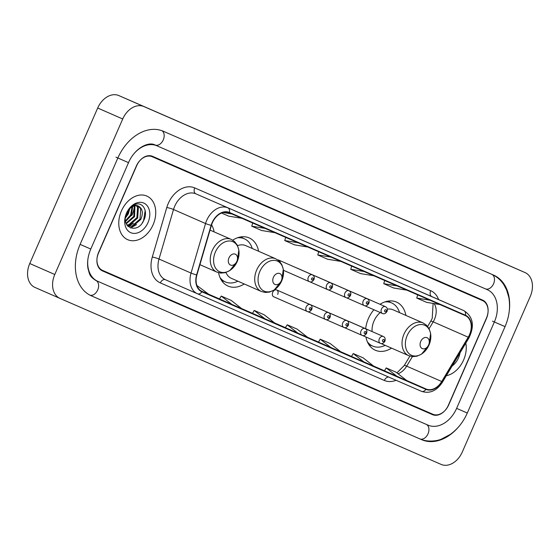 <?xml version="1.0" encoding="UTF-8"?>
<svg xmlns="http://www.w3.org/2000/svg" width="560" height="560" viewBox="0 0 560 560"><rect width="100%" height="100%" fill="white"/><g stroke="black" fill="none" stroke-linecap="round" stroke-linejoin="round"><path stroke-width="0.84" d="M373.905 309.743A26.299 19.075 113.7 0 0 368.41 318.535A26.299 19.075 113.7 0 0 365.666 328.748M365.925 336.987A26.299 19.075 113.7 0 0 375.347 350.238A26.299 19.075 113.7 0 0 391.552 348.131M218.603 272.713A26.299 19.075 113.7 0 0 228.039 286.083A26.299 19.075 113.7 0 0 244.251 283.976M277.683 294.441A3.724 2.702 113.7 0 0 276.703 289.961A3.724 2.702 113.7 0 0 272.734 292.285A3.724 2.702 113.7 0 0 273.714 296.772L307.188 311.451A3.724 2.702 -66.3 0 1 306.201 306.964A3.724 2.702 -66.3 0 1 310.17 304.633C311.885 305.34 312.424 306.922 311.78 309.393C310.394 311.549 308.868 312.235 307.188 311.451M258.594 251.258A26.299 19.075 113.7 0 0 249.158 237.909A26.299 19.075 113.7 0 0 232.715 240.163M405.895 315.413A26.299 19.075 113.7 0 0 396.459 302.071A26.299 19.075 113.7 0 0 380.044 304.304M214.109 231.889A26.299 19.075 113.7 0 0 211.582 224.847M295.358 298.137A3.724 2.702 113.7 0 0 294.98 297.92A3.724 2.702 113.7 0 0 294.567 297.787M313.642 306.096A3.724 2.702 113.7 0 0 313.264 305.879A3.724 2.702 113.7 0 0 312.851 305.753M331.919 314.062A3.724 2.702 113.7 0 0 331.548 313.845A3.724 2.702 113.7 0 0 331.128 313.712M350.203 322.021A3.724 2.702 113.7 0 0 349.825 321.804A3.724 2.702 113.7 0 0 349.412 321.678M352.345 292.215A3.724 2.702 113.7 0 0 351.967 291.998A3.724 2.702 113.7 0 0 351.554 291.872M334.061 284.256A3.724 2.702 113.7 0 0 333.69 284.039A3.724 2.702 113.7 0 0 333.27 283.906M280.196 262.15A3.724 2.702 113.7 0 0 278.845 260.148A3.724 2.702 113.7 0 0 277.879 259.987M297.5 268.331A3.724 2.702 113.7 0 0 297.129 268.114A3.724 2.702 113.7 0 0 296.709 267.981M315.784 276.29A3.724 2.702 113.7 0 0 315.406 276.073A3.724 2.702 113.7 0 0 314.993 275.947M482.496 300.58L152.187 156.716A14.889 10.801 113.7 0 0 136.332 166.047L98.588 252.441A14.889 10.801 113.7 0 0 102.508 270.382L432.838 414.253A14.889 10.801 113.7 0 0 448.693 404.922L486.437 318.535A14.889 10.801 113.7 0 0 482.517 300.587A14.889 10.801 113.7 0 0 482.496 300.58M87.85 259.602A26.796 19.439 113.7 0 0 97.727 281.288A26.796 19.439 113.7 0 0 97.762 281.302L428.071 425.166A26.796 19.439 113.7 0 0 456.617 408.373L494.361 321.979A26.796 19.439 113.7 0 0 487.298 289.681A26.796 19.439 113.7 0 0 487.263 289.667L156.954 145.81A26.796 19.439 113.7 0 0 134.344 153.251M530.243 296.478A19.845 14.399 113.7 0 0 525.014 272.552A19.845 14.399 113.7 0 0 524.993 272.545L143.864 106.547A19.845 14.399 113.7 0 0 122.717 118.986L54.782 274.491A19.845 14.399 113.7 0 0 60.011 298.417L441.161 464.422A19.845 14.399 113.7 0 0 462.308 451.983L530.243 296.478M500.01 261.59A19.845 14.399 113.7 0 0 499.989 261.583A19.845 14.399 113.7 0 0 499.968 261.576L118.839 95.578A19.845 14.399 113.7 0 0 97.692 108.017L29.757 263.522A19.845 14.399 113.7 0 0 34.986 287.448A19.845 14.399 113.7 0 0 35.007 287.455L59.99 298.41M60.011 298.417A19.845 14.399 113.7 0 0 60.032 298.424L34.986 287.448M509.292 310.709A42.672 30.954 113.7 0 0 493.675 275.142A42.672 30.954 113.7 0 0 493.626 275.121L163.31 131.257A42.672 30.954 113.7 0 0 117.852 157.997L80.108 244.391A42.672 30.954 113.7 0 0 91.35 295.834A42.672 30.954 113.7 0 0 91.399 295.855L421.715 439.712A42.672 30.954 113.7 0 0 458.402 427.077M131.859 215.453A24.808 17.997 113.7 0 0 134.428 205.982A24.808 17.997 113.7 0 1 131.859 215.453M134.512 205.184A24.808 17.997 113.7 0 0 134.547 204.708C131.67 205.996 129.311 208.25 127.456 211.449C131.11 205.863 134.834 204.12 138.621 206.213A11.214 8.134 113.7 0 0 126.672 213.248C120.05 227.465 137.522 234.682 143.626 220.633C148.736 211.162 142.499 200.865 134.547 204.708A24.808 17.997 113.7 0 1 134.512 205.184M121.415 210.966A23.814 17.276 113.7 0 0 127.694 239.68A23.814 17.276 113.7 0 0 153.097 224.763A23.814 17.276 113.7 0 0 146.818 196.056A23.814 17.276 113.7 0 0 121.415 210.966A23.814 17.276 113.7 0 0 127.694 239.68A23.814 17.276 113.7 0 0 153.097 224.763A23.814 17.276 113.7 0 0 146.818 196.056A23.814 17.276 113.7 0 0 121.415 210.966M446.334 375.711A23.814 17.276 113.7 0 0 463.61 360.003A23.814 17.276 113.7 0 0 465.829 343.119A23.814 17.276 113.7 0 1 463.61 360.003A23.814 17.276 113.7 0 1 446.334 375.711M212.366 222.761A15.876 11.515 -66.3 0 1 229.278 212.814L465.283 315.595A15.876 11.515 -66.3 0 1 465.304 315.609A15.876 11.515 -66.3 0 1 468.223 337.204L441.714 381.514A15.876 11.515 -66.3 0 1 426.062 389.004L202.069 291.452A15.876 11.515 -66.3 0 1 202.055 291.438A15.876 11.515 -66.3 0 1 196.924 274.897L211.421 225.358A15.876 11.515 -66.3 0 1 212.366 222.761M212.1 222.649A16.275 11.802 113.7 0 0 211.134 225.309L196.637 274.848A16.275 11.802 113.7 0 0 201.915 291.816L425.908 389.368A16.275 11.802 113.7 0 0 441.952 381.689L468.454 337.379A16.275 11.802 113.7 0 0 465.444 315.231L229.439 212.45A16.275 11.802 113.7 0 0 212.1 222.649M441.574 300.909A3.969 2.73 113.5 0 1 441.581 300.916A3.969 2.73 113.5 0 1 441.588 300.916L431.683 296.604M408.576 286.538A3.969 2.73 113.5 0 1 408.583 286.538A3.969 2.73 113.5 0 1 408.59 286.545L398.685 282.226M375.578 272.167A3.969 2.73 113.5 0 1 375.585 272.167A3.969 2.73 113.5 0 1 375.592 272.174L365.687 267.855M243.586 214.683A3.969 2.73 113.5 0 1 243.593 214.683A3.969 2.73 113.5 0 1 243.6 214.683L233.695 210.371M276.584 229.054A3.969 2.73 113.5 0 1 276.591 229.054A3.969 2.73 113.5 0 1 276.598 229.054L266.693 224.742M299.691 239.113L309.589 243.425A3.969 2.73 113.5 0 1 309.589 243.425A3.969 2.73 113.5 0 1 309.596 243.425L287.182 233.632L309.596 243.425M342.58 257.796A3.969 2.73 113.5 0 1 342.587 257.796A3.969 2.73 113.5 0 1 342.594 257.796L332.689 253.484M486.472 318.003A14.889 10.801 113.7 0 0 482.552 300.062A14.889 10.801 113.7 0 0 482.531 300.055L152.551 156.338A14.889 10.801 113.7 0 0 136.696 165.669L98.553 252.966A14.889 10.801 113.7 0 0 102.473 270.907A14.889 10.801 113.7 0 0 102.494 270.914L432.474 414.631A14.889 10.801 113.7 0 0 448.329 405.307L486.472 318.003M351.498 356.461L373.786 366.205L363.118 357.854L353.213 353.549L351.498 356.461M384.496 370.832L406.784 380.576L396.116 372.232L386.211 367.92L384.496 370.832M252.504 313.348L274.792 323.085L264.124 314.741L254.219 310.429L252.504 313.348M219.506 298.977L241.794 308.714L231.126 300.37L221.221 296.058L219.506 298.977M201.439 291.144L208.796 294.343L196.896 285.46M318.5 342.09L340.788 351.834L330.12 343.483L320.215 339.171L318.5 342.09M297.892 333.151L307.79 337.463L297.122 329.112L287.217 324.8L285.376 327.663L297.892 333.151L287.217 324.8M330.981 257.103L317.744 254.94L318.696 251.755M340.886 261.415L327.642 259.252L317.744 254.94M297.983 242.732L284.746 240.569L285.698 237.384M307.888 247.044L294.644 244.874L284.746 240.569M264.985 228.361L251.748 226.191L252.7 223.013M274.89 232.673L261.646 230.503L251.748 226.191M231.987 213.99L222.964 212.513M241.892 218.302L228.648 216.132L221.515 213.031M363.979 271.481L350.742 269.311L351.694 266.126M373.884 275.786L360.64 273.623L350.742 269.311M396.977 285.852L383.74 283.682L384.692 280.497M406.882 290.164L393.638 287.994L383.74 283.682M429.975 300.223L416.738 298.053L417.69 294.868M439.88 304.535L426.636 302.365L416.738 298.053M264.887 318.78L254.219 310.429M231.889 304.402L221.221 296.058M330.89 347.522L320.215 339.171M363.888 361.893L353.213 353.549M396.886 376.264L386.211 367.92M129.787 208.67L128.296 213.913L125.447 217.896M128.807 209.734L127.512 213.57L125.657 216.461M132.671 206.584L131.425 215.285L125.58 221.48M132.034 206.927L130.641 214.942L125.468 220.752M134.939 205.821L134.547 216.657L126.245 223.741M134.407 205.94L133.77 216.314L126.056 223.251M136.906 205.758L138.355 207.732L137.676 218.029L129.535 225.078L127.071 225.26M136.437 205.723L137.578 207.389L136.899 217.686L128.758 224.735L126.868 224.945M138.621 206.213L138.628 206.22C142.625 208.684 143.353 213.08 140.805 219.401L132.664 226.45L127.463 225.785M138.222 206.059L140.707 208.761L140.021 219.058L131.887 226.107L127.673 225.897M126.497 213.178A16.177 11.739 113.7 0 0 130.781 232.694A16.177 11.739 113.7 0 0 148.015 222.551A16.177 11.739 113.7 0 0 143.731 203.042A16.177 11.739 113.7 0 0 126.497 213.178M145.18 210.511L143.57 220.605L142.247 222.929M136.563 224.581L130.515 228.018M133.434 223.216L128.8 226.205M128.583 226.282L128.072 226.457M236.866 261.352A5.957 4.319 113.7 0 0 235.291 254.17A5.957 4.319 113.7 0 0 228.949 257.901A5.957 4.319 113.7 0 0 230.524 265.083A5.957 4.319 113.7 0 0 236.866 261.352M281.344 280.728A5.957 4.319 113.7 0 0 279.769 273.546A5.957 4.319 113.7 0 0 273.427 277.277A5.957 4.319 113.7 0 0 275.002 284.459A5.957 4.319 113.7 0 0 281.344 280.728M225.932 272.454A17.864 12.957 113.7 0 0 231.427 278.355L261.415 291.501A17.864 12.957 113.7 0 1 256.704 269.969A17.864 12.957 113.7 0 1 275.758 258.783L245.77 245.637A17.864 12.957 113.7 0 0 237.545 245.658M252.231 248.472A23.569 17.094 113.7 0 0 244.307 238.763A23.569 17.094 113.7 0 0 237.433 237.804M244.307 238.763L243.054 238.217A23.569 17.094 113.7 0 0 239.323 237.23M220.871 279.307A23.569 17.094 113.7 0 0 224.133 281.386L225.379 281.939A23.569 17.094 113.7 0 0 237.888 281.19M220.01 277.536A23.569 17.094 113.7 0 0 225.379 281.939M428.652 344.883A5.957 4.319 113.7 0 0 427.077 337.701A5.957 4.319 113.7 0 0 420.728 341.432A5.957 4.319 113.7 0 0 422.31 348.614A5.957 4.319 113.7 0 0 428.652 344.883M381.003 343.511L408.716 355.656A17.864 12.957 113.7 0 1 404.005 334.124A17.864 12.957 113.7 0 1 423.059 322.938L393.071 309.792A17.864 12.957 113.7 0 0 387.331 309.134M380.268 312.529A17.864 12.957 113.7 0 0 374.024 320.978A17.864 12.957 113.7 0 0 372.085 331.562M399.532 312.627A23.569 17.094 113.7 0 0 391.615 302.918A23.569 17.094 113.7 0 0 384.734 301.959M391.615 302.918L390.362 302.372A23.569 17.094 113.7 0 0 386.624 301.385M368.179 343.462A23.569 17.094 113.7 0 0 371.434 345.541L372.687 346.094A23.569 17.094 113.7 0 0 385.189 345.345M367.318 341.691A23.569 17.094 113.7 0 0 372.687 346.094M452.13 366.023A16.177 11.739 113.7 0 0 458.528 357.791A16.177 11.739 113.7 0 0 460.033 352.807M491.911 274.372A7.938 5.467 113.5 0 1 493.521 283.878A7.938 5.467 113.5 0 1 485.401 288.848A7.938 5.467 113.5 0 1 485.387 288.848L487.263 289.667M491.799 274.316C496.692 276.5 500.675 279.923 503.748 284.571L506.583 289.94L508.781 297.276C510.524 306.964 509.271 316.75 505.036 326.634L492.478 321.16M505.036 326.634L467.292 413.028L456.617 408.373M421.715 439.712L419.839 438.893A7.938 5.467 -66.5 0 0 419.846 438.893A7.938 5.467 -66.5 0 0 427.966 433.923A7.938 5.467 -66.5 0 0 426.356 424.417M90.076 295.218A7.938 5.467 -66.5 0 0 97.867 289.569A7.938 5.467 -66.5 0 0 95.9 280.49M80.108 244.391L90.783 249.046L128.527 162.652C134.638 148.134 148.568 141.246 155.085 144.991A7.938 5.467 113.5 0 1 155.078 144.984L156.954 145.81M115.976 157.178L128.527 162.652M161.973 130.725A7.938 5.467 113.5 0 1 163.079 140.301A7.938 5.467 113.5 0 1 155.085 144.991L487.298 289.681M499.968 261.576L524.993 272.545L499.989 261.583M29.757 263.522L54.782 274.491M97.692 108.017L122.717 118.986M118.839 95.578L143.864 106.547M498.036 323.561L504.917 326.578M95.83 280.455L97.699 281.274M83.783 245.973L90.664 248.99M468.223 337.204L433.188 321.846A15.876 11.515 113.7 0 0 434.448 319.389A15.876 11.515 113.7 0 0 434.147 303.597M429.086 328.699L433.188 321.846A8.932 1.057 -149.1 0 0 430.752 321.23L432.208 318.402L433.118 303.429M430.696 290.682A4.963 3.416 -66.5 0 0 431.837 296.604L195.832 193.816A19.845 14.399 113.7 0 0 174.692 206.255A19.845 14.399 113.7 0 0 173.509 209.496L159.012 259.035A19.845 14.399 113.7 0 0 165.424 279.72A19.845 14.399 113.7 0 0 165.445 279.727A4.963 3.416 -66.5 0 0 160.335 282.905A24.808 17.997 -66.3 0 1 152.292 257.04L166.789 207.501A24.808 17.997 -66.3 0 1 194.691 187.894L430.696 290.682A24.808 17.997 -66.3 0 1 438.62 299.572M431.886 296.618A19.845 14.399 113.7 0 0 431.858 296.611A19.845 14.399 113.7 0 0 431.837 296.604L463.869 310.646A19.845 14.399 -66.3 0 1 463.89 310.653L431.858 296.611M165.424 279.72L197.484 293.776A4.963 3.416 -66.5 0 1 197.477 293.769A19.845 14.399 -66.3 0 1 197.456 293.762A19.845 14.399 -66.3 0 1 191.044 273.077L205.541 223.538A19.845 14.399 -66.3 0 1 206.724 220.297A19.845 14.399 -66.3 0 1 227.864 207.858A4.963 3.416 113.5 0 1 229.439 212.45M211.134 225.309A4.963 0.602 16.3 0 1 205.541 223.538L173.509 209.496A4.963 0.602 -163.7 0 0 166.789 207.501M425.908 389.368A4.963 3.416 113.5 0 1 421.477 391.328L197.484 293.776A4.963 3.416 -66.5 0 0 201.915 291.816M441.952 381.689A4.963 0.588 30.9 0 1 442.393 382.298C436.597 390.964 429.625 393.974 421.477 391.328A4.963 3.416 113.5 0 1 421.47 391.328L197.491 293.776M152.292 257.04A4.963 0.602 -163.7 0 1 159.012 259.035L191.044 273.077A4.963 0.602 16.3 0 0 196.637 274.848M468.454 337.379A4.963 0.588 30.9 0 1 468.895 337.995C474.817 325.759 473.151 316.645 463.89 310.653M465.444 315.231A4.963 3.416 -66.5 0 0 463.869 310.646L195.832 193.816A4.963 3.416 -66.5 0 1 194.691 187.894M396.095 380.275A24.808 17.997 -66.3 0 1 384.328 380.457L160.335 282.905M197.435 293.748L165.445 279.727M388.829 377.111A4.963 3.416 -66.5 0 0 384.328 380.457M426.062 389.004L406.714 380.52M398.027 373.73A15.876 11.515 113.7 0 0 406.679 366.149L412.391 356.608M441.714 381.514L406.679 366.149A8.932 1.057 -149.1 0 0 404.243 365.533L409.892 356.097M208.6 294.189L219.52 298.949L208.6 294.189M241.598 308.56L252.518 313.32L241.598 308.56M274.596 322.931L285.516 327.691L274.596 322.931M307.594 337.309L318.514 342.062L307.594 337.309M340.592 351.68L351.512 356.433L340.592 351.68M373.59 366.051L384.51 370.804L373.59 366.051M237.23 261.492A16.408 11.9 113.7 0 0 232.883 241.703A16.408 11.9 113.7 0 0 215.404 251.986A16.408 11.9 113.7 0 0 219.744 271.775A16.408 11.9 113.7 0 0 237.23 261.492L238.84 249.886L237.265 245.105L234.647 241.64L231.273 239.407A17.864 12.957 113.7 0 0 212.226 250.593A17.864 12.957 113.7 0 0 216.93 272.132L220.85 273.098L225.183 272.678L229.761 270.599L237.23 261.492M261.415 291.501L265.335 292.467L269.661 292.047L274.239 289.968L281.708 280.868A16.408 11.9 113.7 0 0 277.368 261.079A16.408 11.9 113.7 0 0 259.882 271.362A16.408 11.9 113.7 0 0 264.229 291.151A16.408 11.9 113.7 0 0 281.708 280.868L283.318 269.255L281.75 264.481L279.125 261.009L275.758 258.783M221.599 280.518A23.793 17.255 113.7 0 0 224.056 281.351L221.865 280.91M242.977 238.182A23.793 17.255 113.7 0 0 240.702 236.943M429.009 345.023A16.408 11.9 113.7 0 0 424.669 325.234A16.408 11.9 113.7 0 0 407.19 335.517A16.408 11.9 113.7 0 0 411.53 355.306A16.408 11.9 113.7 0 0 429.009 345.023M368.9 344.673A23.793 17.255 113.7 0 0 371.357 345.513M388.472 301.028L390.299 302.344A23.793 17.255 113.7 0 0 388.003 301.098M283.458 270.298L309.33 281.638A3.724 2.702 -66.3 0 1 308.35 277.151A3.724 2.702 -66.3 0 1 312.319 274.827L278.845 260.148M311.563 278.558A1.239 0.903 113.7 0 0 313.208 279.279A1.239 0.903 113.7 0 0 311.563 278.558M309.848 281.813L327.607 289.604A3.724 2.702 -66.3 0 1 326.627 285.117A3.724 2.702 -66.3 0 1 330.596 282.786L297.129 268.114M329.84 286.524A1.239 0.903 113.7 0 0 331.492 287.238A1.239 0.903 113.7 0 0 329.84 286.524M328.125 289.779L345.891 297.563A3.724 2.702 -66.3 0 1 344.911 293.076A3.724 2.702 -66.3 0 1 348.88 290.745L315.406 276.073M348.124 294.483A1.239 0.903 113.7 0 0 349.769 295.204A1.239 0.903 113.7 0 0 348.124 294.483M346.409 297.738L364.168 305.529A3.724 2.702 -66.3 0 1 363.188 301.042A3.724 2.702 -66.3 0 1 367.157 298.711L333.69 284.039M366.401 302.442A1.239 0.903 113.7 0 0 368.053 303.163A1.239 0.903 113.7 0 0 366.401 302.442M364.693 305.704L382.452 313.488A3.724 2.702 -66.3 0 1 381.472 309.001A3.724 2.702 -66.3 0 1 385.441 306.67L351.967 291.998M384.685 310.408A1.239 0.903 113.7 0 0 386.337 311.122A1.239 0.903 113.7 0 0 384.685 310.408M311.066 309.085A1.239 0.903 113.7 0 0 309.421 308.364A1.239 0.903 113.7 0 0 311.066 309.085M324.485 314.923A3.724 2.702 -66.3 0 1 328.454 312.592C330.169 313.299 330.701 314.888 330.057 317.352C328.678 319.508 327.145 320.194 325.465 319.41A3.724 2.702 -66.3 0 1 324.485 314.923M329.35 317.044A1.239 0.903 113.7 0 0 327.698 316.33A1.239 0.903 113.7 0 0 329.35 317.044M342.769 322.882A3.724 2.702 -66.3 0 1 346.738 320.558C348.446 321.265 348.985 322.847 348.341 325.318C346.955 327.474 345.429 328.16 343.749 327.369A3.724 2.702 -66.3 0 1 342.769 322.882M347.627 325.01A1.239 0.903 113.7 0 0 345.982 324.289A1.239 0.903 113.7 0 0 347.627 325.01M361.046 330.848A3.724 2.702 -66.3 0 1 365.015 328.517C366.73 329.224 367.262 330.813 366.618 333.277C365.239 335.433 363.706 336.119 362.026 335.335A3.724 2.702 -66.3 0 1 361.046 330.848M365.911 332.969A1.239 0.903 113.7 0 0 364.259 332.255A1.239 0.903 113.7 0 0 365.911 332.969M379.33 338.807A3.724 2.702 -66.3 0 1 383.299 336.476C385.014 337.183 385.546 338.772 384.902 341.243C383.523 343.399 381.99 344.078 380.31 343.294A3.724 2.702 -66.3 0 1 379.33 338.807M384.195 340.935A1.239 0.903 113.7 0 0 382.543 340.214A1.239 0.903 113.7 0 0 384.195 340.935M467.292 413.028C463.309 422.009 457.618 429.156 450.226 434.455L441.364 439.138C438.109 440.713 427.875 442.631 419.846 438.893L90.972 295.659M95.851 280.469C89.082 276.199 89.663 273.91 88.011 268.667C86.954 262.549 87.878 256.004 90.783 249.046M442.393 382.298L468.895 337.995M396.935 372.869L404.243 365.533M427.623 326.459L430.752 321.23M127.505 225.841L128.058 226.079M210.035 230.097L231.273 239.407M199.92 264.67L216.93 272.132M242.991 238.189L241.164 236.873M423.059 322.938L426.426 325.164L429.051 328.636L430.626 333.41L429.016 345.023L421.547 354.123L416.969 356.202L412.636 356.622L408.716 355.656M371.371 345.513L369.166 345.065M309.33 281.638C311.01 282.429 312.536 281.743 313.922 279.587C314.734 277.417 314.195 275.828 312.319 274.827M327.607 289.604C329.287 290.388 330.82 289.702 332.199 287.546C333.011 285.376 332.479 283.787 330.596 282.786M345.891 297.563C347.571 298.347 349.104 297.668 350.483 295.512C351.295 293.342 350.756 291.753 348.88 290.745M364.168 305.529C365.848 306.313 367.381 305.627 368.76 303.471C369.572 301.301 369.04 299.712 367.157 298.711M382.452 313.488C384.132 314.272 385.665 313.586 387.044 311.43C387.856 309.26 387.324 307.678 385.441 306.67M276.703 289.961L310.17 304.633M294.98 297.92L328.454 312.592M307.706 311.626L325.465 319.41M313.264 305.879L346.738 320.558M325.983 319.585L343.749 327.369M331.548 313.845L365.015 328.517M344.267 327.544L362.026 335.335M349.825 321.804L383.299 336.476M362.544 335.51L380.31 343.294"/></g></svg>
